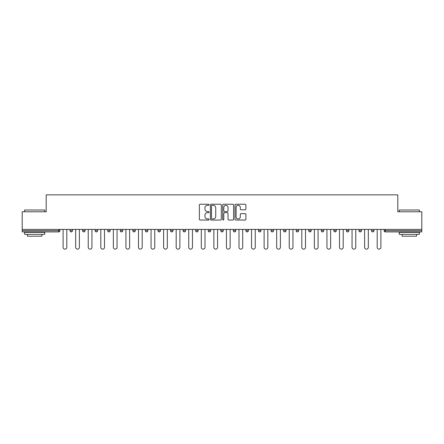 <?xml version="1.0" encoding="UTF-8"?>
<svg xmlns="http://www.w3.org/2000/svg" width="444" height="444" viewBox="0 0 444 444"><rect width="100%" height="100%" fill="white"/><g stroke="black" fill="none" stroke-linecap="round" stroke-linejoin="round"><path stroke-width="0.67" d="M209.113 204.784A0.555 0.555 0 0 0 208.563 204.229L200.161 204.229A0.788 0.788 0 0 0 199.373 205.023L199.373 219.247A0.788 0.788 0 0 0 200.161 220.041L208.563 220.041A0.555 0.555 0 0 0 209.113 219.486A0.555 0.555 0 0 0 208.563 218.931L207.476 218.931A2.531 2.531 0 0 1 204.945 216.406L204.945 215.218A2.531 2.531 0 0 1 207.476 212.687L208.563 212.687A0.555 0.555 0 0 0 209.113 212.132A0.555 0.555 0 0 0 208.563 211.583L207.476 211.583A2.531 2.531 0 0 1 204.945 209.052L204.945 207.864A2.531 2.531 0 0 1 207.476 205.339L208.563 205.339A0.555 0.555 0 0 0 209.113 204.784M245.099 209.801A0.788 0.788 0 0 0 245.893 209.013L245.893 205.023A0.788 0.788 0 0 0 245.099 204.229L235.775 204.229A0.788 0.788 0 0 0 234.981 205.023L234.981 219.247A0.788 0.788 0 0 0 235.775 220.041L245.099 220.041A0.788 0.788 0 0 0 245.893 219.247L245.893 214.43A0.788 0.788 0 0 0 245.099 213.636L241.109 213.636A0.788 0.788 0 0 0 240.321 214.43L240.321 216.816A2.115 2.115 0 0 1 238.206 218.931A2.115 2.115 0 0 1 236.091 216.816L236.091 207.453A2.115 2.115 0 0 1 238.206 205.339A2.115 2.115 0 0 1 240.321 207.453L240.321 209.013A0.788 0.788 0 0 0 241.109 209.801L245.099 209.801M22.2 229.409L22.2 211.771L46.198 211.771L46.198 194.861L397.802 194.861L397.802 211.771L421.8 211.771L421.8 229.409L22.2 229.409L22.2 230.697L58.68 230.697L58.68 229.409M221.306 205.023A0.788 0.788 0 0 0 220.518 204.229L211.189 204.229A0.788 0.788 0 0 0 210.401 205.023L210.401 219.247A0.788 0.788 0 0 0 211.189 220.041L220.518 220.041A0.788 0.788 0 0 0 221.306 219.247L221.306 205.023M223.482 204.229L232.811 204.229A0.788 0.788 0 0 1 233.6 205.023L233.6 219.247A0.788 0.788 0 0 1 232.811 220.041L228.815 220.041A0.788 0.788 0 0 1 228.027 219.247L228.027 213.481A0.788 0.788 0 0 0 227.239 212.687L224.586 212.687A0.788 0.788 0 0 0 223.798 213.481L223.798 219.486A0.555 0.555 0 0 1 223.243 220.041A0.555 0.555 0 0 1 222.694 219.486L222.694 205.023A0.788 0.788 0 0 1 223.482 204.229M58.68 231.907A1.21 1.21 0 0 0 59.89 230.697L58.68 230.697L58.68 231.907A1.21 1.21 0 0 0 59.89 230.697L59.89 229.409L59.89 230.697A1.21 1.21 0 0 1 58.68 231.907L22.2 231.907L22.2 230.697M421.8 229.409L421.8 231.907L385.32 231.907A1.21 1.21 0 0 1 384.11 230.697L384.11 229.409M70.035 229.409L70.035 230.697L70.035 229.409M71.245 231.907A1.21 1.21 0 0 1 70.035 230.697A1.21 1.21 0 0 0 71.245 231.907A1.21 1.21 0 0 0 72.45 230.697L72.45 229.409L72.45 230.697A1.21 1.21 0 0 1 71.245 231.907A1.21 1.21 0 0 1 70.035 230.697L72.45 230.697A1.21 1.21 0 0 1 71.245 231.907M82.601 229.409L82.601 230.697L82.601 229.409M85.015 229.409L85.015 230.697L85.015 229.409M95.16 229.409L95.16 230.697L95.16 229.409M97.58 229.409L97.58 230.697L97.58 229.409M107.726 229.409L107.726 230.697L107.726 229.409M110.14 229.409L110.14 230.697L110.14 229.409M120.291 229.409L120.291 230.697L120.291 229.409M122.705 229.409L122.705 230.697L122.705 229.409M135.265 229.409L135.265 230.697L132.85 230.697A1.21 1.21 0 0 0 134.06 231.907A1.21 1.21 0 0 1 132.85 230.697L132.85 229.409M145.416 229.409L145.416 230.697L145.416 229.409M147.83 229.409L147.83 230.697L147.83 229.409M157.975 229.409L157.975 230.697L157.975 229.409M160.395 229.409L160.395 230.697A1.21 1.21 0 0 1 159.185 231.907A1.21 1.21 0 0 1 157.975 230.697L160.395 230.697A1.21 1.21 0 0 1 159.185 231.907M170.54 229.409L170.54 230.697L170.54 229.409M172.955 229.409L172.955 230.697L172.955 229.409M183.106 229.409L183.106 230.697L183.106 229.409M185.52 229.409L185.52 230.697L185.52 229.409M195.665 229.409L195.665 230.697L195.665 229.409M198.079 229.409L198.079 230.697L198.079 229.409M208.23 229.409L208.23 230.697L208.23 229.409M210.645 229.409L210.645 230.697L210.645 229.409M220.79 229.409L220.79 230.697L220.79 229.409M223.21 229.409L223.21 230.697L223.21 229.409M235.77 229.409L235.77 230.697A1.21 1.21 0 0 1 234.565 231.907A1.21 1.21 0 0 1 233.355 230.697L233.355 229.409M248.335 229.409L248.335 230.697A1.21 1.21 0 0 1 247.125 231.907A1.21 1.21 0 0 1 245.921 230.697L245.921 229.409M260.894 229.409L260.894 230.697A1.21 1.21 0 0 1 259.69 231.907A1.21 1.21 0 0 1 258.48 230.697L258.48 229.409M273.46 229.409L273.46 230.697A1.21 1.21 0 0 1 272.25 231.907A1.21 1.21 0 0 1 271.045 230.697L271.045 229.409M284.815 231.907A1.21 1.21 0 0 0 286.025 230.697L286.025 229.409L286.025 230.697A1.21 1.21 0 0 1 284.815 231.907A1.21 1.21 0 0 1 283.605 230.697L283.605 229.409M298.584 229.409L298.584 230.697A1.21 1.21 0 0 1 297.38 231.907A1.21 1.21 0 0 1 296.17 230.697L296.17 229.409M308.735 229.409L308.735 230.697L308.735 229.409M311.15 229.409L311.15 230.697A1.21 1.21 0 0 1 309.94 231.907A1.21 1.21 0 0 1 308.735 230.697L311.15 230.697A1.21 1.21 0 0 1 309.94 231.907M322.505 231.907A1.21 1.21 0 0 0 323.709 230.697L323.709 229.409L323.709 230.697A1.21 1.21 0 0 1 322.505 231.907A1.21 1.21 0 0 1 321.295 230.697L321.295 229.409M333.86 229.409L333.86 230.697L333.86 229.409M336.274 229.409L336.274 230.697A1.21 1.21 0 0 1 335.065 231.907A1.21 1.21 0 0 1 333.86 230.697L336.274 230.697A1.21 1.21 0 0 1 335.065 231.907A1.21 1.21 0 0 0 336.274 230.697M346.42 230.697A1.21 1.21 0 0 0 347.63 231.907A1.21 1.21 0 0 0 348.84 230.697L348.84 229.409L348.84 230.697L346.42 230.697A1.21 1.21 0 0 0 347.63 231.907A1.21 1.21 0 0 1 346.42 230.697L346.42 229.409M358.985 229.409L358.985 230.697L358.985 229.409M361.399 229.409L361.399 230.697L361.399 229.409M373.965 229.409L373.965 230.697A1.21 1.21 0 0 1 372.755 231.907A1.21 1.21 0 0 1 371.55 230.697L371.55 229.409M83.805 231.907A1.21 1.21 0 0 1 82.601 230.697A1.21 1.21 0 0 0 83.805 231.907A1.21 1.21 0 0 0 85.015 230.697A1.21 1.21 0 0 1 83.805 231.907A1.21 1.21 0 0 1 82.601 230.697L85.015 230.697A1.21 1.21 0 0 1 83.805 231.907M96.37 231.907A1.21 1.21 0 0 1 95.16 230.697A1.21 1.21 0 0 0 96.37 231.907A1.21 1.21 0 0 0 97.58 230.697A1.21 1.21 0 0 1 96.37 231.907A1.21 1.21 0 0 1 95.16 230.697L97.58 230.697A1.21 1.21 0 0 1 96.37 231.907M108.935 231.907A1.21 1.21 0 0 1 107.726 230.697A1.21 1.21 0 0 0 108.935 231.907A1.21 1.21 0 0 0 110.14 230.697A1.21 1.21 0 0 1 108.935 231.907A1.21 1.21 0 0 1 107.726 230.697L110.14 230.697A1.21 1.21 0 0 1 108.935 231.907M121.495 231.907A1.21 1.21 0 0 1 120.291 230.697A1.21 1.21 0 0 0 121.495 231.907A1.21 1.21 0 0 0 122.705 230.697A1.21 1.21 0 0 1 121.495 231.907A1.21 1.21 0 0 1 120.291 230.697L122.705 230.697A1.21 1.21 0 0 1 121.495 231.907M134.06 231.907A1.21 1.21 0 0 0 135.265 230.697A1.21 1.21 0 0 1 134.06 231.907A1.21 1.21 0 0 1 132.85 230.697M146.62 231.907A1.21 1.21 0 0 1 145.416 230.697L147.83 230.697A1.21 1.21 0 0 1 146.62 231.907A1.21 1.21 0 0 0 147.83 230.697A1.21 1.21 0 0 1 146.62 231.907M171.75 231.907A1.21 1.21 0 0 1 170.54 230.697L172.955 230.697A1.21 1.21 0 0 1 171.75 231.907A1.21 1.21 0 0 0 172.955 230.697M184.31 231.907A1.21 1.21 0 0 1 183.106 230.697A1.21 1.21 0 0 0 184.31 231.907A1.21 1.21 0 0 0 185.52 230.697A1.21 1.21 0 0 1 184.31 231.907A1.21 1.21 0 0 1 183.106 230.697L185.52 230.697M196.875 231.907A1.21 1.21 0 0 1 195.665 230.697L198.079 230.697A1.21 1.21 0 0 1 196.875 231.907A1.21 1.21 0 0 0 198.079 230.697M209.435 231.907A1.21 1.21 0 0 1 208.23 230.697L210.645 230.697A1.21 1.21 0 0 1 209.435 231.907A1.21 1.21 0 0 0 210.645 230.697M222 231.907A1.21 1.21 0 0 1 220.79 230.697A1.21 1.21 0 0 0 222 231.907A1.21 1.21 0 0 0 223.21 230.697A1.21 1.21 0 0 1 222 231.907A1.21 1.21 0 0 1 220.79 230.697L223.21 230.697M360.195 231.907A1.21 1.21 0 0 1 358.985 230.697L361.399 230.697A1.21 1.21 0 0 1 360.195 231.907A1.21 1.21 0 0 0 361.399 230.697A1.21 1.21 0 0 1 360.195 231.907M212.06 205.339A0.555 0.555 0 0 0 211.505 205.888L211.505 218.381A0.555 0.555 0 0 0 212.06 218.931L213.203 218.931A2.531 2.531 0 0 0 215.734 216.406L215.734 207.864A2.531 2.531 0 0 0 213.203 205.339L212.06 205.339M228.027 207.492A2.115 2.115 0 0 0 225.913 205.378A2.115 2.115 0 0 0 223.798 207.492L223.798 210.789A0.788 0.788 0 0 0 224.586 211.583L227.239 211.583A0.788 0.788 0 0 0 228.027 210.789L228.027 207.492M63.109 229.409L63.109 247.286A1.854 1.854 0 0 0 64.963 249.139A1.854 1.854 0 0 0 66.816 247.286L66.816 229.409M75.674 229.409L75.674 247.286A1.854 1.854 0 0 0 77.528 249.139A1.854 1.854 0 0 0 79.376 247.286L79.376 229.409M88.234 229.409L88.234 247.286A1.854 1.854 0 0 0 90.088 249.139A1.854 1.854 0 0 0 91.941 247.286L91.941 229.409M100.799 229.409L100.799 247.286A1.854 1.854 0 0 0 102.653 249.139A1.854 1.854 0 0 0 104.507 247.286L104.507 229.409M113.364 229.409L113.364 247.286A1.854 1.854 0 0 0 115.212 249.139A1.854 1.854 0 0 0 117.066 247.286L117.066 229.409M125.924 229.409L125.924 247.286A1.854 1.854 0 0 0 127.778 249.139A1.854 1.854 0 0 0 129.631 247.286L129.631 229.409M24.614 210.001L44.75 210.001L24.614 210.001L24.614 211.771M44.75 234.321L24.614 234.321L24.614 232.306L44.75 232.306L44.75 234.321M41.93 234.321L41.93 236.175L27.434 236.175L27.434 234.321M399.25 210.001L419.386 210.001L399.25 210.001L399.25 211.771M419.386 234.321L399.25 234.321L399.25 232.306L419.386 232.306L419.386 234.321M416.566 234.321L416.566 236.175L402.07 236.175L402.07 234.321M138.489 229.409L138.489 247.286A1.854 1.854 0 0 0 140.343 249.139A1.854 1.854 0 0 0 142.191 247.286L142.191 229.409M151.049 229.409L151.049 247.286A1.854 1.854 0 0 0 152.903 249.139A1.854 1.854 0 0 0 154.756 247.286L154.756 229.409M163.614 229.409L163.614 247.286A1.854 1.854 0 0 0 165.468 249.139A1.854 1.854 0 0 0 167.321 247.286L167.321 229.409M176.179 229.409L176.179 247.286A1.854 1.854 0 0 0 178.027 249.139A1.854 1.854 0 0 0 179.881 247.286L179.881 229.409M188.739 229.409L188.739 247.286A1.854 1.854 0 0 0 190.593 249.139A1.854 1.854 0 0 0 192.446 247.286L192.446 229.409M201.304 229.409L201.304 247.286A1.854 1.854 0 0 0 203.158 249.139A1.854 1.854 0 0 0 205.006 247.286L205.006 229.409M213.864 229.409L213.864 247.286A1.854 1.854 0 0 0 215.717 249.139A1.854 1.854 0 0 0 217.571 247.286L217.571 229.409M226.429 229.409L226.429 247.286A1.854 1.854 0 0 0 228.283 249.139A1.854 1.854 0 0 0 230.136 247.286L230.136 229.409M238.994 229.409L238.994 247.286A1.854 1.854 0 0 0 240.842 249.139A1.854 1.854 0 0 0 242.696 247.286L242.696 229.409M251.554 229.409L251.554 247.286A1.854 1.854 0 0 0 253.407 249.139A1.854 1.854 0 0 0 255.261 247.286L255.261 229.409M264.119 229.409L264.119 247.286A1.854 1.854 0 0 0 265.973 249.139A1.854 1.854 0 0 0 267.821 247.286L267.821 229.409M276.679 229.409L276.679 247.286A1.854 1.854 0 0 0 278.532 249.139A1.854 1.854 0 0 0 280.386 247.286L280.386 229.409M289.244 229.409L289.244 247.286A1.854 1.854 0 0 0 291.098 249.139A1.854 1.854 0 0 0 292.951 247.286L292.951 229.409M301.809 229.409L301.809 247.286A1.854 1.854 0 0 0 303.657 249.139A1.854 1.854 0 0 0 305.511 247.286L305.511 229.409M314.369 229.409L314.369 247.286A1.854 1.854 0 0 0 316.222 249.139A1.854 1.854 0 0 0 318.076 247.286L318.076 229.409M326.934 229.409L326.934 247.286A1.854 1.854 0 0 0 328.788 249.139A1.854 1.854 0 0 0 330.636 247.286L330.636 229.409M339.494 229.409L339.494 247.286A1.854 1.854 0 0 0 341.347 249.139A1.854 1.854 0 0 0 343.201 247.286L343.201 229.409M352.059 229.409L352.059 247.286A1.854 1.854 0 0 0 353.912 249.139A1.854 1.854 0 0 0 355.766 247.286L355.766 229.409M364.624 229.409L364.624 247.286A1.854 1.854 0 0 0 366.472 249.139A1.854 1.854 0 0 0 368.326 247.286L368.326 229.409M377.184 229.409L377.184 247.286A1.854 1.854 0 0 0 379.037 249.139A1.854 1.854 0 0 0 380.891 247.286L380.891 229.409M385.32 229.409L385.32 230.697L421.8 230.697M384.11 230.697L385.32 230.697L385.32 231.907M234.565 231.907A1.21 1.21 0 0 0 235.77 230.697L233.355 230.697M247.125 231.907A1.21 1.21 0 0 0 248.335 230.697L245.921 230.697M259.69 231.907A1.21 1.21 0 0 0 260.894 230.697L258.48 230.697M272.25 231.907A1.21 1.21 0 0 0 273.46 230.697L271.045 230.697M286.025 230.697L283.605 230.697M297.38 231.907A1.21 1.21 0 0 0 298.584 230.697L296.17 230.697M323.709 230.697L321.295 230.697M347.63 231.907A1.21 1.21 0 0 0 348.84 230.697M372.755 231.907A1.21 1.21 0 0 0 373.965 230.697L371.55 230.697M44.75 211.771L44.75 210.001M40.16 232.306L40.16 231.907M29.204 232.306L29.204 231.907M419.386 211.771L419.386 210.001M414.796 232.306L414.796 231.907M403.84 232.306L403.84 231.907"/></g></svg>
